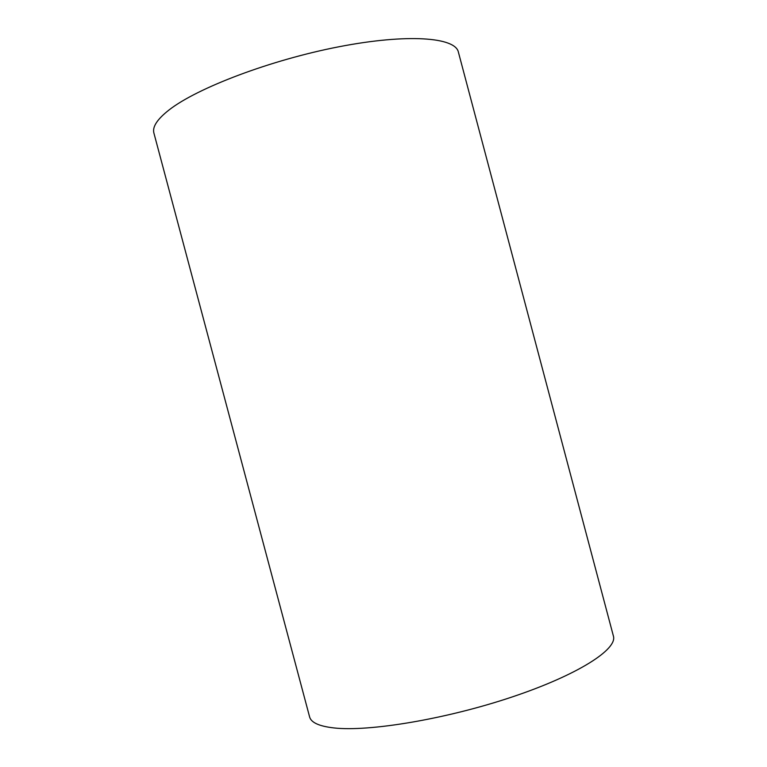 <?xml version="1.0" encoding="UTF-8"?>
<svg xmlns="http://www.w3.org/2000/svg" width="767" height="767" viewBox="0 0 767 767"><rect width="100%" height="100%" fill="white"/><g stroke="black" fill="none" stroke-linecap="round" stroke-linejoin="round"><path stroke-width="1.15" d="M333.731 727.912C319.101 726.224 311.057 722.543 309.6 716.886L153.899 133.055C152.211 126.91 157.235 119.23 168.989 110.007C197.148 87.908 270.722 59.931 339.014 46.749C407.402 33.46 455.234 37.228 458.369 52.041L613.399 636.044C617.713 649.256 577.819 674.998 511.925 697.03C446.173 719.101 368.793 731.986 333.731 727.912"/></g></svg>
